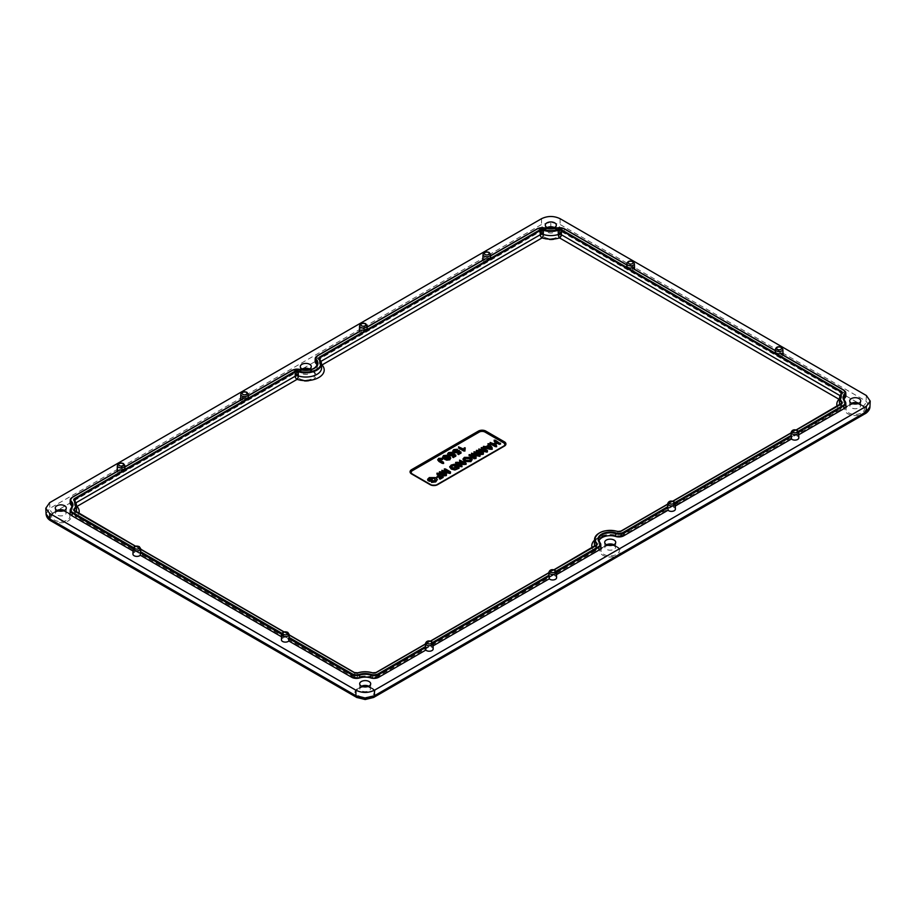 <?xml version="1.0" encoding="UTF-8"?>
<svg xmlns="http://www.w3.org/2000/svg" width="916" height="916" viewBox="0 0 916 916"><rect width="100%" height="100%" fill="white"/><g stroke="black" fill="none" stroke-linecap="round" stroke-linejoin="round"><path stroke-width="0.69" stroke-dasharray="4.58 3.44" d="M309.402 368.988A5.416 3.126 180 0 1 309.619 369.114A5.416 3.126 180 0 1 310.066 369.4A5.416 3.126 180 0 1 311.2 371.358A5.416 3.126 180 0 1 307.833 374.209A5.416 3.126 180 0 1 301.971 373.522A5.416 3.126 180 0 1 300.379 371.358A5.416 3.126 180 0 1 301.524 369.4A5.416 3.126 180 0 1 302.188 368.988M613.812 544.734A5.416 3.126 180 0 1 614.029 544.86A5.416 3.126 180 0 1 614.476 545.146A5.416 3.126 180 0 1 615.621 547.104A5.416 3.126 180 0 1 612.243 549.966A5.416 3.126 180 0 1 606.381 549.279A5.416 3.126 180 0 1 604.8 547.104A5.416 3.126 180 0 1 605.934 545.146A5.416 3.126 180 0 1 606.598 544.734M858.83 403.28A5.416 3.126 180 0 1 859.048 403.406A5.416 3.126 180 0 1 859.494 403.693A5.416 3.126 180 0 1 860.628 405.651A5.416 3.126 180 0 1 857.262 408.502A5.416 3.126 180 0 1 851.399 407.815A5.416 3.126 180 0 1 849.808 405.651A5.416 3.126 180 0 1 850.953 403.693A5.416 3.126 180 0 1 851.617 403.28M554.409 227.534A5.416 3.126 180 0 1 554.638 227.649A5.416 3.126 180 0 1 555.073 227.935A5.416 3.126 180 0 1 556.218 229.893A5.416 3.126 180 0 1 552.852 232.756A5.416 3.126 180 0 1 546.978 232.069A5.416 3.126 180 0 1 545.398 229.893A5.416 3.126 180 0 1 546.543 227.935A5.416 3.126 180 0 1 547.207 227.534M64.383 510.441A5.416 3.126 180 0 1 64.601 510.567A5.416 3.126 180 0 1 65.047 510.853A5.416 3.126 180 0 1 66.192 512.811A5.416 3.126 180 0 1 62.815 515.674A5.416 3.126 180 0 1 56.952 514.987A5.416 3.126 180 0 1 55.372 512.811A5.416 3.126 180 0 1 56.506 510.853A5.416 3.126 180 0 1 57.17 510.441M368.793 686.198A5.416 3.126 180 0 1 369.022 686.313A5.416 3.126 180 0 1 369.457 686.611A5.416 3.126 180 0 1 370.602 688.569A5.416 3.126 180 0 1 367.236 691.42A5.416 3.126 180 0 1 361.362 690.733A5.416 3.126 180 0 1 359.782 688.569A5.416 3.126 180 0 1 360.927 686.611A5.416 3.126 180 0 1 361.591 686.198M856.815 403.922A9.149 5.29 180 0 1 861.693 405.387A9.149 5.29 180 0 1 862.437 405.88A9.149 5.29 180 0 1 863.582 406.967A9.149 5.29 180 0 1 860.41 413.482A9.149 5.29 180 0 1 848.743 412.864A9.149 5.29 180 0 1 846.865 406.967A9.149 5.29 180 0 1 847.998 405.88A9.149 5.29 180 0 1 853.632 403.922M552.394 228.164A9.149 5.29 180 0 1 557.283 229.641A9.149 5.29 180 0 1 558.027 230.122A9.149 5.29 180 0 1 559.161 231.221A9.149 5.29 180 0 1 556.001 237.725A9.149 5.29 180 0 1 544.333 237.107A9.149 5.29 180 0 1 542.455 231.221A9.149 5.29 180 0 1 543.589 230.122A9.149 5.29 180 0 1 549.222 228.164M611.796 545.375A9.149 5.29 180 0 1 616.674 546.841A9.149 5.29 180 0 1 617.43 547.333A9.149 5.29 180 0 1 618.563 548.421A9.149 5.29 180 0 1 615.392 554.936A9.149 5.29 180 0 1 603.736 554.317A9.149 5.29 180 0 1 601.846 548.421A9.149 5.29 180 0 1 602.991 547.333A9.149 5.29 180 0 1 608.613 545.375M62.368 511.082A9.149 5.29 180 0 1 67.257 512.548A9.149 5.29 180 0 1 68.002 513.04A9.149 5.29 180 0 1 69.135 514.128A9.149 5.29 180 0 1 65.975 520.643A9.149 5.29 180 0 1 54.307 520.025A9.149 5.29 180 0 1 52.418 514.128A9.149 5.29 180 0 1 53.563 513.04A9.149 5.29 180 0 1 59.185 511.082M366.778 686.84A9.149 5.29 180 0 1 371.667 688.305A9.149 5.29 180 0 1 372.411 688.798A9.149 5.29 180 0 1 373.545 689.885A9.149 5.29 180 0 1 370.385 696.389A9.149 5.29 180 0 1 358.717 695.782A9.149 5.29 180 0 1 356.839 689.885A9.149 5.29 180 0 1 357.973 688.798A9.149 5.29 180 0 1 363.606 686.84M307.387 369.629A9.149 5.29 180 0 1 312.264 371.095A9.149 5.29 180 0 1 313.009 371.587A9.149 5.29 180 0 1 314.154 372.675A9.149 5.29 180 0 1 310.982 379.19A9.149 5.29 180 0 1 299.326 378.571A9.149 5.29 180 0 1 297.437 372.675A9.149 5.29 180 0 1 298.57 371.587A9.149 5.29 180 0 1 304.204 369.629M845.88 395.758A6.824 3.939 0 0 0 843.888 393.044L843.819 390.285L780.913 353.965A3061.696 1720.798 58.7 0 1 781.062 356.771A3.939 2.279 0 0 0 783.031 355.019M783.054 354.755A3.939 2.279 0 0 0 781.898 353.187A3.939 2.279 0 0 0 775.692 353.668A3061.696 1720.798 58.7 0 1 775.715 350.954L632.418 268.228A3061.696 1720.798 58.7 0 1 632.567 271.033A3.939 2.279 0 0 0 634.536 269.293M798.832 437.802A3.939 2.279 0 0 0 797.676 436.234A3.939 2.279 0 0 0 796.84 435.867A3061.696 1813.337 118.7 0 0 796.691 433.085L796.164 432.535L798.305 431.299M675.401 509.067A3.939 2.279 0 0 0 674.245 507.498A3.939 2.279 0 0 0 673.397 507.132A3061.696 1813.337 118.7 0 0 673.249 504.35L672.722 503.8L674.874 502.563M482.858 260.178A3.939 2.279 0 0 0 483.991 261.564A3.939 2.279 0 0 0 484.827 261.93A3061.696 1720.798 -58.7 0 1 484.976 259.114L366.744 327.378A3061.696 1720.798 -58.7 0 1 366.766 330.092A3.939 2.279 0 0 0 366.125 329.611A3.939 2.279 0 0 0 361.866 329.107A3.939 2.279 0 0 0 359.404 331.168M359.415 331.443A3.939 2.279 0 0 0 360.549 332.829A3.939 2.279 0 0 0 361.396 333.195A3061.696 1720.798 -58.7 0 1 361.545 330.378L317.199 355.992L317.131 358.751A6.824 3.939 0 0 0 315.138 361.465M634.559 269.018A3.939 2.279 0 0 0 633.403 267.449A3.939 2.279 0 0 0 627.197 267.941L564.37 231.668A6.824 3.939 0 0 0 556.298 230.992A11.553 6.664 180 0 1 545.318 230.992A6.824 3.939 0 0 0 537.245 231.668L537.303 228.908L490.175 256.114A3061.696 1720.798 -58.7 0 1 490.197 258.827A3.939 2.279 0 0 0 489.556 258.346A3.939 2.279 0 0 0 485.297 257.843A3.939 2.279 0 0 0 482.835 259.904M627.197 267.941A3061.696 1720.798 58.7 0 1 627.22 265.228L564.313 228.908L564.37 231.668M626.784 265.8A3.836 2.21 180 0 1 627.002 265.113L626.819 265.01M133.038 551.043L134.938 552.142A3061.696 1813.337 -118.7 0 1 135.087 549.36L135.614 548.81A3.836 2.21 180 0 1 139.598 549.337A3.836 2.21 180 0 1 140.721 550.86M117.191 471.293A3.939 2.279 0 0 0 118.324 472.679A3.939 2.279 0 0 0 119.16 473.045A3061.696 1720.798 -58.7 0 1 119.309 470.229L72.181 497.445L72.112 500.205A6.824 3.939 0 0 0 70.12 502.918M124.908 467.011L124.725 467.126A3.836 2.21 180 0 1 124.942 467.813M240.622 400.029A3.939 2.279 0 0 0 241.755 401.414A3.939 2.279 0 0 0 242.603 401.78A3061.696 1720.798 -58.7 0 1 242.751 398.964L124.507 467.229A3061.696 1720.798 -58.7 0 1 124.53 469.942A3.939 2.279 0 0 0 123.889 469.461A3.939 2.279 0 0 0 119.63 468.958A3.939 2.279 0 0 0 117.168 471.019M248.351 395.746L248.156 395.861A3.836 2.21 180 0 1 248.373 396.548M317.119 365.278A11.553 6.664 180 0 1 317.337 366.709A11.553 6.664 180 0 1 300.299 372.446A6.824 3.939 0 0 0 292.227 373.121L292.296 370.362L247.95 395.964A3061.696 1720.798 -58.7 0 1 247.961 398.678A3.939 2.279 0 0 0 247.32 398.197A3.939 2.279 0 0 0 243.072 397.693A3.939 2.279 0 0 0 240.599 399.754M556.596 577.653A3.939 2.279 0 0 0 555.451 576.084A3.939 2.279 0 0 0 554.604 575.717A3061.696 1813.337 118.7 0 0 554.455 572.935L553.928 572.385L556.081 571.149M548.833 574.435A3.836 2.21 180 0 1 553.928 572.385M433.165 648.917A3.939 2.279 0 0 0 432.009 647.349A3.939 2.279 0 0 0 431.173 646.982A3061.696 1813.337 118.7 0 0 431.024 644.2L430.497 643.65L432.638 642.414M425.39 645.7A3.836 2.21 180 0 1 430.497 643.65M281.533 636.78L283.433 637.868A3061.696 1813.337 -118.7 0 1 283.582 635.086L284.109 634.548A3.836 2.21 180 0 1 288.082 635.074A3.836 2.21 180 0 1 289.216 636.597M283.433 637.868A3.939 2.279 0 0 0 281.441 639.803M134.938 552.142A3.939 2.279 0 0 0 132.946 554.077M490.575 255.896L490.392 256.011A3.836 2.21 180 0 1 490.61 256.698M367.144 327.161L366.95 327.275A3.836 2.21 180 0 1 367.167 327.962M667.627 505.85A3.836 2.21 180 0 1 672.722 503.8M791.058 434.585A3.836 2.21 180 0 1 796.164 432.535M775.279 351.538A3.836 2.21 180 0 1 775.497 350.851L775.314 350.736M74.7 511.162A2.714 1.569 0 0 0 75.02 511.391L354.538 672.745L354.595 675.527A2.622 1.511 0 0 0 357.698 675.79L357.709 677.107A2.622 1.58 179.7 0 1 354.606 676.844L75.135 515.49A2.622 1.523 177.7 0 1 74.368 514.471A2.622 1.523 177.7 0 1 74.688 513.704A15.79 9.114 0 0 0 76.005 511.792M74.597 510.945L74.631 512.365A2.622 1.511 0 0 0 74.322 513.109A2.622 1.511 0 0 0 75.089 514.151L75.02 511.391M72.101 506.731A11.553 6.664 180 0 1 72.33 508.162A11.553 6.664 180 0 1 70.944 511.208A6.824 3.939 0 0 0 70.12 513.006M866.009 409.658A3.939 3.217 180 0 0 869.948 406.567L866.101 401.174L560.088 224.5L550.814 222.313L541.528 224.5L49.899 508.334L46.052 513.727A3.939 3.217 0 0 0 49.991 516.83L52.681 513.075L544.31 229.229L550.814 227.683L557.306 229.229L863.319 405.914L866.009 409.658L863.319 413.414A3.939 2.279 -120 0 0 865.288 413.608M119.16 473.045L72.112 500.205M242.603 401.78L124.53 469.942M292.227 373.121L247.961 398.678M361.396 333.195L317.131 358.751M484.827 261.93L366.766 330.092M537.245 231.668L490.197 258.827M775.692 353.668L632.567 271.033M843.888 393.044L781.062 356.771M845.88 405.845A6.824 3.939 0 0 0 845.056 404.048A11.553 6.664 180 0 1 843.67 401.002A11.553 6.664 180 0 1 843.899 399.571M796.84 435.867L798.729 434.768M673.397 507.132L675.298 506.033M600.862 547.299A6.824 3.939 0 0 0 600.049 545.501A11.553 6.664 180 0 1 598.663 542.455A11.553 6.664 180 0 1 598.881 541.024M554.604 575.717L556.504 574.618M431.173 646.982L433.073 645.883M442.691 457.76L443.401 456.099L446.768 455.779L450.683 458.344M459.225 463.954L458.103 463.828L462.007 466.725M455.767 463.782L455.607 462.924L463.382 463.496L462.248 462.843M459.718 461.389L459.569 460.634L460.863 460.725L466.107 463.313M463.004 459.294L464.355 457.874L470.71 457.977L472.209 459.557M495.098 444.626L496.644 446.733M490.312 443.779L490.152 442.978L491.514 443.069L493.587 444.271L495.911 442.417M494.274 441.478L494.125 440.688L495.499 440.779L500.628 444.432M437.802 460.599L438.569 458.893L441.146 458.355L442.634 459.546M439.943 460.13L443.63 463.473M483.373 447.569L483.408 446.871L485.972 447.168L488.228 445.359M488.022 445.096L487.953 444.249L489.602 444.707L492.201 449.298M479.011 450.626L478.816 449.527L480.717 449.642L485.72 451.359L483.488 450.065M481.392 448.863L481.255 448.119L482.526 448.199L487.461 451.05L487.369 451.897M481.69 451.004L483.316 454.233M476.526 451.668L476.377 450.924L477.66 451.015L481.976 453.512L480.66 452.229M471.694 454.851L471.5 453.741L473.412 453.855L478.404 455.573L476.183 454.29M474.087 453.077L473.938 452.332L475.221 452.424L480.144 455.263L480.064 456.122M474.385 455.218L473.618 454.966L476.102 457.45L476.011 458.458M469.21 455.893L469.072 455.149L470.355 455.241L474.671 457.725L473.354 456.454M449.722 467.091L452.756 464.664L454.45 464.721L459.03 467.366L459.065 468.236M442.05 471.958L441.867 470.858L443.768 470.973L448.76 472.69L446.539 471.397M444.443 470.194L444.306 469.45L445.577 469.53L450.512 472.381L450.42 473.228M444.741 472.335L446.367 475.576M439.577 473L439.428 472.267L440.71 472.347L445.027 474.843L443.71 473.561M439.085 479.217L441.249 476.881M437.001 477.511L438.73 475.427M437.115 474.499L436.943 473.698L438.329 473.79L443.115 476.549L443.149 477.431M427.658 479.217L429.306 478.106L435.776 478.129L437.241 479.675M431.55 482.411L431.562 481.736L434.837 481.289L435.615 480.007M429.306 479.503L430.085 480.465L432.295 479.755L432.226 480.362M458.813 448.199L458.527 447.374L459.775 447.443L463.633 449.676L464.286 448.359L465.225 448.371L464.859 451.13L465.191 449.069M457.553 454.68L459.351 452.573M452.848 451.096L457.462 449.264M454.794 451.462L454.588 450.592L454.805 451.977L457.164 452.103L459.042 450.867L460.931 453.294M452.355 457.679L454.153 455.573M447.649 454.096L452.264 452.264M449.596 454.462L449.39 453.592L449.607 454.989L451.966 455.103L453.844 453.867L455.744 456.294M372.686 675.79A2.622 1.511 0 0 0 375.789 675.527L375.846 672.768L595.961 545.684L595.847 549.783L375.778 676.844A2.622 1.58 -179.7 0 1 372.675 677.107A15.79 9.114 0 0 0 357.709 677.107A2.622 1.019 -107.3 0 1 357.24 678.218C362.541 676.684 367.843 676.684 373.144 678.218A2.622 1.019 -72.7 0 1 372.675 677.107L372.64 673.042A2.714 1.569 0 0 0 375.846 672.768L375.846 672.745M594.976 546.085A15.79 9.114 0 0 0 596.305 547.997L596.35 546.657A2.622 1.511 180 0 1 596.671 547.402A2.622 1.511 180 0 1 595.904 548.444M617.693 534.337A2.622 1.511 0 0 0 620.796 534.074L620.865 531.314L840.98 404.231L840.911 406.99A2.622 1.511 0 0 0 841.678 405.948A2.622 1.511 0 0 0 841.369 405.193L841.312 406.532A2.622 1.523 -177.7 0 1 841.632 407.299A2.622 1.523 -177.7 0 1 840.865 408.33L620.796 535.379A2.622 1.58 -179.7 0 1 617.693 535.642A15.79 9.114 0 0 0 594.415 543.509C593.213 538.997 607.789 532.906 618.163 536.765A2.622 1.019 -72.7 0 1 617.693 535.642L617.659 531.578A2.714 1.569 0 0 0 620.865 531.314L620.865 531.291M841.655 393.491A2.714 1.569 0 0 1 841.449 393.777L841.369 396.548A2.622 1.511 0 0 0 841.678 395.861A2.622 1.511 0 0 0 840.911 394.75L840.922 394.281M320.096 359.988L320.096 360.457A2.622 1.511 0 0 0 319.329 361.557L319.249 358.763M321.493 365.072A2.622 1.889 137 0 1 320.085 364.614L321.585 367.751A15.79 9.114 0 0 0 319.695 363.595A2.622 1.889 137 0 0 320.085 364.614L319.329 361.58A2.622 1.511 0 0 0 319.65 362.255L319.695 363.595A2.622 1.5 177.7 0 1 319.386 362.931A2.622 1.5 177.7 0 1 320.153 361.809L320.921 361.373M75.078 501.453L75.089 501.922A2.622 1.511 0 0 0 74.322 503.021A2.622 1.511 0 0 0 74.631 503.708L74.688 505.06A2.622 1.5 177.7 0 1 74.368 504.384A2.622 1.5 177.7 0 1 75.135 503.262L75.902 502.827M78.879 513.452A18.412 10.637 180 0 1 76.99 516.51L356.461 677.851A18.412 10.637 180 0 1 373.923 677.851L593.992 550.802A2.622 1.889 137 0 0 596.305 547.997A2.622 1.523 -177.7 0 1 596.614 548.753A2.622 1.523 -177.7 0 1 595.847 549.783A2.622 1.511 -120 0 1 595.297 550.928L596.614 548.741L596.751 544.608M74.631 512.365L74.688 513.704A2.622 1.889 -137 0 0 76.99 516.51A2.622 1.511 120 0 1 75.684 516.635A2.622 1.511 120 0 1 75.135 515.49L75.089 514.151M840.098 395.666L840.865 396.101A2.622 1.5 -177.7 0 1 841.632 397.212A2.622 1.5 -177.7 0 1 841.312 397.887A15.79 9.114 0 0 0 839.434 402.044L840.922 398.907A2.622 1.889 -137 0 0 841.312 397.887L841.369 396.548M490.873 447.993L490.266 447.821M487.907 447.18L487.289 447.535L490.827 448.496M480.866 450.168L480.923 450.741M473.549 454.393L473.618 454.966M464.664 459.145L465.832 460.794L469.897 461.046L470.561 459.866M451.405 466.633L452.641 468.362L456.763 468.442M444.317 456.615L445.623 458.584L448.955 459.282L449.241 458.538M372.469 688.374A10.294 5.943 0 0 0 357.916 688.374A10.294 5.943 0 0 0 357.916 696.778A10.294 5.943 0 0 0 372.469 696.778A10.294 5.943 0 0 0 372.469 688.374M617.487 546.921A10.294 5.943 0 0 0 602.934 546.921A10.294 5.943 0 0 0 602.934 555.314A10.294 5.943 0 0 0 617.487 555.314A10.294 5.943 0 0 0 617.487 546.921M862.494 405.456A10.294 5.943 0 0 0 847.941 405.456A10.294 5.943 0 0 0 847.941 413.86A10.294 5.943 0 0 0 862.494 413.86A10.294 5.943 0 0 0 862.494 405.456M558.084 229.71A10.294 5.943 0 0 0 543.532 229.71A10.294 5.943 0 0 0 543.532 238.114A10.294 5.943 0 0 0 558.084 238.114A10.294 5.943 0 0 0 558.084 229.71M313.066 371.163A10.294 5.943 0 0 0 298.513 371.163A10.294 5.943 0 0 0 298.513 379.567A10.294 5.943 0 0 0 313.066 379.567A10.294 5.943 0 0 0 313.066 371.163M68.059 512.628A10.294 5.943 0 0 0 53.506 512.628A10.294 5.943 0 0 0 53.506 521.021A10.294 5.943 0 0 0 68.059 521.021A10.294 5.943 0 0 0 68.059 512.628M775.348 349.362A3.767 2.175 180 0 1 777.707 347.393A3.767 2.175 180 0 1 781.783 347.874A3.767 2.175 180 0 1 782.882 349.362M791.126 432.421A3.767 2.175 180 0 1 793.485 430.44A3.767 2.175 180 0 1 797.561 430.921A3.767 2.175 180 0 1 798.66 432.421M667.695 503.685A3.767 2.175 180 0 1 670.054 501.705A3.767 2.175 180 0 1 674.119 502.186A3.767 2.175 180 0 1 675.229 503.685M359.576 325.787A3.767 2.175 180 0 1 361.923 323.817A3.767 2.175 180 0 1 365.999 324.287A3.767 2.175 180 0 1 367.098 325.787M483.007 254.522A3.767 2.175 180 0 1 485.365 252.553A3.767 2.175 180 0 1 489.43 253.022A3.767 2.175 180 0 1 490.529 254.522M626.865 263.636A3.767 2.175 180 0 1 629.212 261.655A3.767 2.175 180 0 1 633.288 262.136A3.767 2.175 180 0 1 634.387 263.636M133.118 548.695A3.767 2.175 180 0 1 135.476 546.715A3.767 2.175 180 0 1 139.541 547.196A3.767 2.175 180 0 1 140.652 548.695M117.34 465.637A3.767 2.175 180 0 1 119.698 463.668A3.767 2.175 180 0 1 123.763 464.137A3.767 2.175 180 0 1 124.874 465.637M240.771 394.372A3.767 2.175 180 0 1 243.129 392.403A3.767 2.175 180 0 1 247.206 392.872A3.767 2.175 180 0 1 248.305 394.372M548.902 572.271A3.767 2.175 180 0 1 551.26 570.29A3.767 2.175 180 0 1 555.325 570.771A3.767 2.175 180 0 1 556.424 572.271M425.471 643.536A3.767 2.175 180 0 1 427.818 641.555A3.767 2.175 180 0 1 431.894 642.036A3.767 2.175 180 0 1 432.993 643.536M281.613 634.422A3.767 2.175 180 0 1 283.971 632.452A3.767 2.175 180 0 1 288.036 632.933A3.767 2.175 180 0 1 289.135 634.422M354.538 672.768A2.714 1.569 0 0 0 357.744 673.042L357.755 672.951M372.629 672.951L372.64 673.042A15.664 9.046 180 0 0 357.744 673.042L357.698 675.79M71.276 508.14A11.645 6.721 0 0 1 71.013 508.437L70.944 511.208M49.636 502.678L49.899 508.334A3.939 2.279 -120 0 0 52.681 513.075M550.814 227.683L550.814 222.313M560.088 218.695L560.088 224.5A3.939 2.279 -60 0 1 557.306 229.229M863.319 413.414L371.69 697.248L365.186 698.805L358.694 697.248L52.681 520.574L49.991 516.83M365.186 698.805L365.186 699.526M281.968 633.311L284.109 634.548M133.473 547.573L135.614 548.81M554.18 569.821L548.879 572.878M430.738 641.086L425.448 644.143M289.158 635.04L283.868 631.983M140.663 549.302L135.373 546.245M796.405 429.97L791.115 433.028M672.974 501.235L667.672 504.292M283.582 635.086L281.67 633.987M432.936 643.089L431.024 644.2M556.367 571.824L554.455 572.935M135.087 549.36L133.175 548.249M675.161 503.239L673.249 504.35M798.603 431.974L796.691 433.085M866.364 395.517L866.101 401.174A3.939 2.279 -60 0 1 863.319 405.914M541.528 218.695L541.528 224.5A3.939 2.279 -120 0 0 544.31 229.229M371.69 697.248A3.939 2.279 -120 0 0 373.659 697.442M52.681 520.574A3.939 2.279 -60 0 1 50.712 520.769M599.705 542.432A11.645 6.721 0 0 0 599.969 542.73L600.049 545.501M844.724 400.979A11.645 6.721 0 0 0 844.987 401.277L845.056 404.048M537.303 228.908A6.733 3.893 180 0 1 545.272 228.233A11.645 6.721 0 0 0 556.344 228.233L556.298 230.992M556.344 228.233A6.733 3.893 180 0 1 564.313 228.908M545.272 228.164L545.318 230.992M292.296 370.362A6.733 3.893 180 0 1 300.253 369.698L300.299 372.446M300.253 369.617L300.253 369.698A11.645 6.721 0 0 0 313.982 368.564M596.396 545.238L596.35 546.657M841.403 403.773L841.369 405.193M319.363 359.198A2.714 1.569 0 0 0 319.57 359.484L319.65 362.255M74.345 500.663A2.714 1.569 0 0 0 74.551 500.938L74.631 503.708M594.518 540.188A18.412 10.637 180 0 1 618.941 536.398L839.01 409.349A18.412 10.637 180 0 1 837.121 406.28M375.789 675.527L375.778 676.844A2.622 1.511 -120 0 1 375.239 677.989L373.144 678.218A2.622 1.019 -72.7 0 0 373.923 677.851A2.622 1.511 -120 0 0 375.239 677.989L595.297 550.928A2.622 1.511 -120 0 1 593.992 550.802A18.412 10.637 180 0 1 592.114 547.745M320.096 360.457L320.153 361.809A2.622 1.511 -120 0 0 321.482 364.579M354.595 675.527L354.606 676.844A2.622 1.511 120 0 0 355.145 677.989A2.622 1.511 120 0 0 356.461 677.851A2.622 1.019 -107.3 0 0 357.24 678.218L355.145 677.989L75.684 516.635L74.368 514.448L74.23 510.315M839.995 404.632A15.79 9.114 0 0 0 841.312 406.532A2.622 1.889 137 0 1 839.01 409.349A2.622 1.511 -120 0 0 840.316 409.475L620.247 536.524L618.163 536.765A2.622 1.019 -72.7 0 0 618.941 536.398A2.622 1.511 -120 0 0 620.247 536.524A2.622 1.511 -120 0 0 620.796 535.379L620.796 534.074M599.614 532.872A15.664 9.046 180 0 1 617.659 531.578L617.647 531.498M840.911 406.99L840.865 408.33A2.622 1.511 -120 0 1 840.316 409.475L841.632 407.288L841.77 403.155M839.537 398.872A2.622 1.511 120 0 0 840.865 396.101L840.911 394.75M75.089 501.922L75.135 503.262A2.622 1.511 -120 0 0 76.463 506.033M74.322 503.044L76.566 509.216A15.79 9.114 0 0 0 74.688 505.06A2.622 1.889 137 0 0 75.078 506.079A2.622 1.889 137 0 0 76.486 506.537M839.514 399.365A2.622 1.889 -137 0 0 840.922 398.907L841.77 393.056M311.2 371.358L311.303 366.618M604.8 547.104L604.697 542.375M849.808 405.651L849.705 400.91M556.218 229.893L556.321 225.164M55.372 512.811L55.269 508.082M370.602 688.569L370.705 683.828M850.953 403.693L847.998 405.88M546.543 227.935L543.589 230.122M605.934 545.146L602.991 547.333M56.506 510.853L53.563 513.04M360.927 686.611L357.973 688.798M301.524 369.4L298.57 371.587M373.545 689.885L371.816 688.443L366.263 686.908M364.121 686.908L361.499 687.309L356.839 689.885M618.563 548.421L616.823 546.978L611.27 545.455M609.14 545.455L606.507 545.856L601.846 548.421M863.582 406.967L861.842 405.525L856.288 403.99M854.147 403.99L851.525 404.391L846.865 406.967M559.161 231.221L557.432 229.779L551.879 228.244M549.737 228.244L547.115 228.645L542.455 231.221M314.154 372.675L312.413 371.232L306.86 369.698M304.73 369.698L302.097 370.098L297.437 372.675M69.135 514.128L67.395 512.685L61.853 511.162M59.712 511.162L57.078 511.552L52.418 514.128M313.009 371.587L310.066 369.4M372.411 688.798L369.457 686.611M68.002 513.04L65.047 510.853M617.43 547.333L614.476 545.146M558.027 230.122L555.073 227.935M862.437 405.88L859.494 403.693M359.679 683.828L359.782 688.569M66.296 508.082L66.192 512.811M545.295 225.164L545.398 229.893M860.731 400.91L860.628 405.651M615.724 542.375L615.621 547.104M300.276 366.618L300.379 371.358M598.572 539.661L598.663 542.455M843.579 398.197L843.67 401.002M317.428 363.904L317.337 366.709M72.421 505.369L72.33 508.162M74.322 503.021L74.23 500.228M410.517 473.057L430.302 484.816L437.436 484.816L505.483 445.187M289.158 634.857L284.075 631.925M140.663 549.119L135.579 546.188M796.199 429.913L791.115 432.844M672.756 501.178L667.684 504.109M553.962 569.763L548.89 572.695M430.531 641.028L425.448 643.959"/><path stroke-width="1.37" d="M301.891 368.827A5.507 3.183 0 0 0 307.868 369.526A5.507 3.183 0 0 0 311.303 366.618A5.507 3.183 0 0 0 309.688 364.328A5.507 3.183 0 0 0 303.654 363.652A5.507 3.183 0 0 0 300.276 366.618A5.507 3.183 0 0 0 301.891 368.827M606.598 544.734A5.416 3.126 180 0 1 613.812 544.734M614.109 540.085A5.507 3.183 0 0 0 608.064 539.398A5.507 3.183 0 0 0 604.697 542.375A5.507 3.183 0 0 0 606.312 544.585A5.507 3.183 0 0 0 612.289 545.283A5.507 3.183 0 0 0 615.724 542.375A5.507 3.183 0 0 0 614.109 540.085M851.617 403.28A5.416 3.126 180 0 1 858.83 403.28M859.116 398.62A5.507 3.183 0 0 0 853.082 397.945A5.507 3.183 0 0 0 849.705 400.91A5.507 3.183 0 0 0 851.319 403.12A5.507 3.183 0 0 0 857.296 403.819A5.507 3.183 0 0 0 860.731 400.91A5.507 3.183 0 0 0 859.116 398.62M546.909 227.374A5.507 3.183 0 0 0 552.886 228.073A5.507 3.183 0 0 0 556.321 225.164A5.507 3.183 0 0 0 554.707 222.874A5.507 3.183 0 0 0 548.673 222.187A5.507 3.183 0 0 0 545.295 225.164A5.507 3.183 0 0 0 546.909 227.374M57.17 510.441A5.416 3.126 180 0 1 64.383 510.441M64.681 505.792A5.507 3.183 0 0 0 58.635 505.105A5.507 3.183 0 0 0 55.269 508.082A5.507 3.183 0 0 0 56.884 510.292A5.507 3.183 0 0 0 62.861 510.991A5.507 3.183 0 0 0 66.296 508.082A5.507 3.183 0 0 0 64.681 505.792M361.293 686.038A5.507 3.183 0 0 0 367.27 686.737A5.507 3.183 0 0 0 370.705 683.828A5.507 3.183 0 0 0 369.091 681.538A5.507 3.183 0 0 0 363.045 680.851A5.507 3.183 0 0 0 359.679 683.828A5.507 3.183 0 0 0 361.293 686.038M853.632 403.922A9.149 5.29 180 0 1 856.815 403.922M547.207 227.534A5.416 3.126 180 0 1 554.409 227.534M549.222 228.164A9.149 5.29 180 0 1 552.394 228.164M608.613 545.375A9.149 5.29 180 0 1 611.796 545.375M59.185 511.082A9.149 5.29 180 0 1 62.368 511.082M361.591 686.198A5.416 3.126 180 0 1 368.793 686.198M363.606 686.84A9.149 5.29 180 0 1 366.778 686.84M302.188 368.988A5.416 3.126 180 0 1 309.402 368.988M304.204 369.629A9.149 5.29 180 0 1 307.387 369.629M798.305 431.299L843.453 405.238A6.206 3.584 0 0 0 844.518 401.002A12.16 7.019 180 0 1 844.518 394.315A6.206 3.584 0 0 0 843.453 390.079L780.386 353.668A3.836 2.21 180 0 1 776.402 353.141A3.836 2.21 180 0 1 775.279 351.538L775.348 349.362A3.767 2.175 180 0 0 776.459 350.942A3.767 2.175 180 0 0 780.592 351.4A3.767 2.175 180 0 0 782.882 349.362L783.054 354.755A3.939 2.279 0 0 1 783.031 355.019M792.111 439.451A3.939 2.279 0 0 0 796.439 439.932A3.939 2.279 0 0 0 798.832 437.802L798.66 432.421A3.767 2.175 180 0 1 796.37 434.459A3.767 2.175 180 0 1 792.237 434.001A3.767 2.175 180 0 1 791.126 432.421L791.058 434.585A3.836 2.21 180 0 0 791.275 435.363L791.493 436.085A3061.696 1813.337 118.7 0 0 791.47 438.97A3.939 2.279 0 0 0 792.111 439.451M668.68 510.716A3.939 2.279 0 0 0 672.997 511.197A3.939 2.279 0 0 0 675.401 509.067L675.229 503.685A3.767 2.175 180 0 1 672.928 505.724A3.767 2.175 180 0 1 668.795 505.266A3.767 2.175 180 0 1 667.695 503.685L667.627 505.85A3.836 2.21 180 0 0 667.844 506.628L668.05 507.35A3061.696 1813.337 118.7 0 0 668.039 510.235A3.939 2.279 0 0 0 668.68 510.716M359.576 325.787C360.492 323.256 362.541 322.569 365.724 323.714L367.098 325.787A3.767 2.175 180 0 1 364.808 327.825A3.767 2.175 180 0 1 360.675 327.367A3.767 2.175 180 0 1 359.576 325.787L359.404 331.168A3.939 2.279 0 0 0 359.415 331.443M483.007 254.522C483.934 251.992 485.984 251.305 489.167 252.45L490.529 254.522A3.767 2.175 180 0 1 488.239 256.56A3.767 2.175 180 0 1 484.106 256.102A3.767 2.175 180 0 1 483.007 254.522L482.835 259.904A3.939 2.279 0 0 0 482.858 260.178M775.314 350.736L631.891 267.93A3.836 2.21 180 0 1 627.918 267.415A3.836 2.21 180 0 1 626.784 265.8L626.865 263.636A3.767 2.175 180 0 0 627.964 265.205A3.767 2.175 180 0 0 632.097 265.674A3.767 2.175 180 0 0 634.387 263.636L634.559 269.018A3.939 2.279 0 0 1 634.536 269.293M140.503 551.638A3.836 2.21 180 0 0 140.721 550.86L140.652 548.695A3.767 2.175 180 0 1 138.35 550.734A3.767 2.175 180 0 1 134.217 550.264A3.767 2.175 180 0 1 133.118 548.695L132.946 554.077A3.939 2.279 0 0 0 134.102 555.726A3.939 2.279 0 0 0 140.308 555.245A3061.696 1813.337 -118.7 0 0 140.285 552.359L140.503 551.638L281.968 633.311M124.874 465.637L123.5 463.565C120.317 462.42 118.267 463.107 117.34 465.637A3.767 2.175 180 0 0 118.439 467.217A3.767 2.175 180 0 0 122.572 467.675A3.767 2.175 180 0 0 124.874 465.637L124.942 467.813A3.836 2.21 180 0 1 119.836 469.942L72.547 497.239A6.206 3.584 0 0 0 71.482 501.487A12.16 7.019 180 0 1 71.482 508.162A6.206 3.584 0 0 0 72.547 512.399L72.181 513.04A6.733 3.893 180 0 1 70.211 510.212A6.733 3.893 180 0 1 71.013 508.437L71.482 508.162M248.305 394.372L246.931 392.3C243.748 391.155 241.698 391.842 240.771 394.372A3.767 2.175 180 0 0 241.881 395.952A3.767 2.175 180 0 0 246.015 396.41A3.767 2.175 180 0 0 248.305 394.372L248.373 396.548A3.836 2.21 180 0 1 243.278 398.678L124.908 467.011M549.05 575.214A3.836 2.21 180 0 1 548.833 574.435L548.902 572.271A3.767 2.175 180 0 0 550.001 573.851A3.767 2.175 180 0 0 554.134 574.309A3.767 2.175 180 0 0 556.424 572.271L556.596 577.653A3.939 2.279 0 0 1 554.203 579.782A3.939 2.279 0 0 1 549.875 579.301A3.939 2.279 0 0 1 549.234 578.82A3061.696 1813.337 118.7 0 1 549.256 575.935L549.05 575.214L432.638 642.414M425.608 646.478A3.836 2.21 180 0 1 425.39 645.7L425.471 643.536A3.767 2.175 180 0 0 426.57 645.116A3.767 2.175 180 0 0 430.703 645.574A3.767 2.175 180 0 0 432.993 643.536L433.165 648.917A3.939 2.279 0 0 1 430.772 651.047A3.939 2.279 0 0 1 426.444 650.566A3.939 2.279 0 0 1 425.803 650.085A3061.696 1813.337 118.7 0 1 425.825 647.2L425.608 646.478L378.319 673.775A6.206 3.584 0 0 1 370.98 674.394A12.16 7.019 180 0 0 359.404 674.394L359.656 675.081A6.733 3.893 180 0 1 351.687 674.405L351.63 677.245A6.824 3.939 0 0 0 359.702 677.92A11.553 6.664 180 0 1 370.682 677.92A6.824 3.939 0 0 0 378.755 677.245L425.803 650.085M281.613 634.422C282.54 631.891 284.59 631.204 287.761 632.349L289.135 634.422A3.767 2.175 180 0 1 286.845 636.46A3.767 2.175 180 0 1 282.712 636.002A3.767 2.175 180 0 1 281.613 634.422L281.441 639.803A3.939 2.279 0 0 0 282.597 641.463A3.939 2.279 0 0 0 288.803 640.971A3061.696 1813.337 -118.7 0 0 288.78 638.086L288.998 637.364L352.065 673.775A6.206 3.584 0 0 0 359.404 674.394M289.135 634.422L289.216 636.597A3.836 2.21 180 0 1 288.998 637.364M240.771 394.372L240.599 399.754A3.939 2.279 0 0 0 240.622 400.029M117.34 465.637L117.168 471.019A3.939 2.279 0 0 0 117.191 471.293M490.529 254.522L490.61 256.698A3.836 2.21 180 0 1 485.503 258.827L367.144 327.161M367.098 325.787L367.167 327.962A3.836 2.21 180 0 1 362.072 330.092L317.566 355.786A6.206 3.584 0 0 0 316.489 360.022A12.16 7.019 180 0 1 314.394 368.335A12.16 7.019 180 0 1 300.013 369.537A6.206 3.584 0 0 0 292.662 370.167L248.351 395.746M71.276 508.14A11.645 6.721 0 0 0 72.421 505.369L70.211 510.212L70.12 513.006A6.824 3.939 0 0 0 72.112 515.868L133.038 551.043M358.694 697.248A3.939 2.279 -60 0 1 356.725 697.442A3.939 2.279 -60 0 1 355.912 695.725L365.186 697.981L374.472 695.725L866.101 411.891L869.937 406.761C869.902 411.284 864.498 414.169 865.288 413.608L865.288 413.608A3.939 2.279 -120 0 0 866.101 411.891L866.364 406.235L870.2 401.071L866.364 395.517L560.088 218.695C553.905 215.764 547.711 215.764 541.528 218.695L49.636 502.678L45.8 508.231L49.636 513.395L355.912 690.217C362.095 693.149 368.289 693.149 374.472 690.217L866.364 406.235M288.803 640.971L351.63 677.245M140.308 555.245L281.533 636.78M72.421 505.369A11.645 6.721 0 0 0 71.013 502.048A6.733 3.893 180 0 1 70.211 500.125L70.12 502.918A6.824 3.939 0 0 0 70.944 504.865A11.553 6.664 180 0 1 72.101 506.731M313.982 368.564A11.645 6.721 0 0 0 317.428 363.904A11.645 6.721 0 0 0 316.031 360.583A6.733 3.893 180 0 1 315.219 358.66L315.138 361.465A6.824 3.939 0 0 0 315.951 363.412A11.553 6.664 180 0 1 317.119 365.278M845.056 397.704A6.824 3.939 0 0 0 845.88 395.758L845.789 392.953A6.733 3.893 180 0 1 844.987 394.876L845.056 397.704A11.553 6.664 180 0 0 843.899 399.571M843.888 408.708A6.824 3.939 0 0 0 845.88 405.845L845.789 403.051A6.733 3.893 180 0 1 843.819 405.868L843.888 408.708L798.729 434.768M675.298 506.033L791.47 438.97M598.881 541.024A11.553 6.664 180 0 1 615.701 536.467A6.824 3.939 0 0 0 623.773 535.78L668.039 510.235M598.869 550.161A6.824 3.939 0 0 0 600.862 547.299L600.782 544.505A6.733 3.893 180 0 1 598.801 547.333L598.869 550.161L556.504 574.618M433.073 645.883L549.234 578.82M450.466 457.954L449.859 459.786L446.722 460.164L444.397 459.191L442.623 456.958M450.683 458.344L450.454 457.416L449.848 459.237L446.733 459.614L442.565 457.221M466.107 463.313L464.286 463.988L458.034 463.267L461.824 465.454L461.996 466.187L460.725 466.095L455.779 463.244L455.63 462.397L457.336 462.259L463.45 462.981L459.58 460.107L465.694 463.004L465.912 464.481L466.13 463.851L464.275 464.538L459.225 463.954M461.824 465.454L462.007 466.725L461.847 465.981L462.007 466.725L460.702 466.645L455.767 463.782L455.63 462.397M462.248 462.843L459.718 461.389L459.58 460.107M472.209 459.557L470.881 461.607L464.526 461.538L463.004 459.294M500.434 443.115L500.605 443.894L499.243 443.791L497.411 442.737L494.617 444.352L496.449 445.405L496.632 446.184L495.27 446.092L490.163 442.451L493.587 443.756L496.38 442.142L494.148 440.161L495.487 440.252L500.605 443.894L499.231 444.34L497.411 443.287L495.098 444.626M496.449 445.405L496.644 446.733L496.472 445.932L496.644 446.733L495.258 446.642L490.312 443.779L490.163 442.451M495.911 442.417L494.274 441.478L494.148 440.161M443.436 462.156L443.607 462.935L442.256 462.843L437.825 460.061L438.581 458.366L442.588 458.321L442.611 459.008L439.531 458.905L439.943 460.13L443.436 462.156L443.63 463.473L443.459 462.683L443.63 463.473L442.245 463.382L438.947 461.492L437.665 459.763M442.588 458.321L442.634 459.546L442.6 458.847L442.634 459.546L439.314 459.649M488.228 445.359L487.976 443.722L489.121 443.71L492.064 447.455L492.178 448.76L483.396 447.019L483.419 446.344L485.984 446.653L488.526 445.176L487.976 443.722M492.064 447.455L492.201 449.298L492.087 447.981L492.201 449.298L489.911 449.241L483.373 447.569L483.419 446.344M483.488 450.065L481.392 448.863L481.266 447.592L482.514 447.672L487.438 450.523L486.98 452.126L481.69 451.004M487.461 451.05L487.369 451.897L487.461 451.05M487.438 450.523L486.969 451.577L485.251 451.634L480.866 450.168L483.396 452.699L483.316 454.233L483.408 453.225L483.316 454.233L481.45 454.519L476.377 450.924L476.526 451.668L476.4 450.397L477.648 450.489L482.091 453.065L478.828 449L485.858 450.89L481.266 447.592M480.66 452.229L479.011 450.626L478.828 449M476.183 454.29L474.087 453.077L473.961 451.806L475.209 451.897L480.133 454.737L479.675 456.34L474.385 455.218M480.144 455.263L480.064 456.122L480.144 455.263M480.133 454.737L479.652 455.802L477.934 455.847L473.549 454.393L476.08 456.912L476.011 458.458L476.102 457.45L476.011 458.458L474.145 458.733L469.072 455.149L469.21 455.893L469.095 454.622L470.332 454.714L474.786 457.279L471.522 453.214L478.553 455.103L473.961 451.806M473.354 456.454L471.694 454.851L471.522 453.214M459.019 466.839L459.065 468.236L459.03 467.366L459.065 468.236L454.886 470.011L451.336 469.106L449.722 467.091L451.119 465.088L454.428 464.194L459.019 466.839L459.042 467.698L454.886 469.461L451.359 468.568L449.745 466.565M446.539 471.397L444.443 470.194L444.317 468.923L445.565 469.003L450.489 471.855L450.031 473.457L444.741 472.335M450.512 472.381L450.42 473.228L450.512 472.381M450.489 471.855L450.019 472.908L448.302 472.965L443.916 471.511L446.447 474.03L446.367 475.576L446.458 474.557L446.367 475.576L444.5 475.851L439.428 472.267L439.577 473L439.451 471.74L440.699 471.82L445.142 474.396L441.878 470.332L448.909 472.221L444.317 468.923M443.71 473.561L442.05 471.958L441.878 470.332M440.149 478.61L443.149 477.431L443.115 476.549L443.149 477.431L440.172 479.148M441.249 476.881L440.161 476.251L437.001 477.511L437.104 476.366L439.211 475.152L437.115 474.499L436.943 473.698L438.73 475.427M434.516 478.347L430.245 478.141L429.043 479.354L430.085 479.95L432.272 479.228L432.226 480.362L430.783 481.198L429.169 481.255L427.635 479.755L427.967 480.556L427.658 479.217L429.318 477.58L435.753 477.602L437.253 479.4L435.741 481.896L431.55 482.411L431.585 481.209L435.512 480.202L434.516 478.347L430.257 478.679L429.066 479.881M437.241 479.675L435.741 481.896M435.615 480.007L434.505 478.896M465.214 447.844L464.847 450.58L463.725 450.477L458.538 446.848L463.656 449.161L464.309 447.832L465.214 447.844L464.881 449.836M464.939 450.512L463.714 451.027L458.813 448.199L458.538 446.848M458.676 454.05L460.931 453.294L461.011 452.47L458.687 454.599M459.351 452.573L458.561 451.92L457.794 452.767L453.798 452.71L452.848 451.096M457.702 453.523L459.752 452.332L458.561 451.359L457.771 452.229L453.809 452.172L452.813 450.832L453.809 449.584L457.462 449.264L457.45 450.34L454.21 450.935M453.477 457.05L455.744 456.294L455.813 455.47L453.489 457.599M454.153 455.573L453.363 454.92L452.596 455.767L448.6 455.71L447.649 454.096M452.504 456.523L454.554 455.332L453.363 454.359L452.573 455.229L448.622 455.172L447.626 453.832L448.611 452.584L452.264 452.264L452.252 453.34L449.012 453.935M49.636 513.395L49.899 519.051L46.063 513.922L45.8 508.231M841.655 393.491A2.714 1.569 0 0 0 841.77 393.056A2.714 1.569 0 0 0 840.98 391.922L561.462 230.546L561.405 233.385A2.622 1.511 0 0 0 558.302 233.122L558.291 234.496A2.622 1.443 -179.7 0 1 561.394 234.759L840.098 395.666M75.02 511.391L74.654 511.185A3.24 1.866 180 0 1 74.093 508.975A15.137 8.736 0 0 0 74.093 500.663A3.24 1.866 180 0 1 74.654 498.453L294.769 371.369A3.24 1.866 180 0 1 298.593 371.049A15.137 8.736 0 0 0 316.501 369.549A15.137 8.736 0 0 0 319.111 359.209A3.24 1.866 180 0 1 319.661 357L539.776 229.916A3.24 1.866 180 0 1 543.612 229.595A15.137 8.736 0 0 0 558.004 229.595A3.24 1.866 180 0 1 561.84 229.916L561.462 230.546A2.714 1.569 0 0 0 558.256 230.282A15.664 9.046 180 0 1 543.36 230.282L543.314 233.122A2.622 1.511 0 0 0 540.211 233.385L540.154 230.546L320.039 357.629L320.096 359.988M319.111 359.209L319.57 359.484A15.664 9.046 180 0 1 321.447 363.618A15.664 9.046 180 0 1 298.341 371.736L298.307 374.575A2.622 1.511 0 0 0 295.204 374.839L295.135 372.01L75.02 499.083L75.078 501.453M504.407 446.092A5.256 3.034 0 0 0 505.483 445.187A5.256 3.034 0 0 0 504.407 441.81L485.846 431.093A5.256 3.034 0 0 0 478.415 431.093L411.593 469.668A5.256 3.034 0 0 0 410.517 473.057A5.256 3.034 0 0 0 411.593 473.961L430.154 484.679A5.256 3.034 0 0 0 437.585 484.679L504.407 446.092M75.902 502.827L295.204 376.213A2.622 1.443 179.7 0 1 298.307 375.949A15.79 9.114 0 0 0 321.585 367.751L321.447 363.618L319.249 358.763A2.714 1.569 0 0 0 319.363 359.198M298.307 374.575L298.307 375.949A2.622 1.019 -72.7 0 1 297.059 379.373L76.99 506.422A18.412 10.637 180 0 1 78.879 513.452M320.921 361.373L540.222 234.759A2.622 1.443 179.7 0 1 543.325 234.496A15.79 9.114 0 0 0 558.291 234.496A2.622 1.019 -107.3 0 0 559.539 237.908A18.412 10.637 180 0 1 542.077 237.908L322.008 364.969A18.412 10.637 180 0 1 318.814 377.529A18.412 10.637 180 0 1 297.059 379.373A2.622 1.511 -120 0 1 295.204 376.213L295.204 374.839M543.314 233.122L543.325 234.496A2.622 1.019 -72.7 0 1 542.077 237.908A2.622 1.511 -120 0 1 540.222 234.759L540.211 233.385M489.155 445.909L487.255 447.008L490.873 447.993L489.155 445.909L487.907 447.18M490.266 447.821L489.144 446.47M483.396 452.699L483.305 453.695L481.461 453.97L476.4 450.397M476.08 456.912L475.999 457.908L474.156 458.195L469.095 454.622M470.698 457.45L472.232 459.294L470.858 461.069L464.549 460.988L462.981 459.019L464.366 457.347L470.698 457.45M465.82 460.267L469.919 460.519L470.572 459.305L469.427 458.183L465.317 457.885L464.652 459.122L465.82 460.267M465.317 457.885L464.664 459.145M470.561 459.866L469.416 458.721L465.339 458.435M451.405 466.633L452.63 467.836L457.645 467.412L453.317 464.916L451.393 466.519M457.164 467.698L453.317 465.465L451.416 466.908M446.447 474.03L446.355 475.026L444.512 475.301L439.451 471.74M439.211 478.06L441.73 476.606L440.161 476.251M443.104 476.022L443.126 476.881L443.104 476.022L438.317 473.263L436.966 473.171L437.138 473.95L436.966 473.171M440.161 475.69L438.043 476.915L437.104 476.366M432.272 479.228L429.169 481.255M435.718 481.358L431.562 481.862L431.585 481.209M429.18 480.705L427.658 479.217M465.168 448.531L464.859 451.13M460.988 451.943L460.92 452.756L459.03 450.34L457.176 451.577L454.794 451.462L454.588 450.592M457.462 449.264L454.565 450.042L454.794 451.462M455.79 454.943L455.721 455.756L453.832 453.34L451.989 454.576L449.596 454.462L449.39 453.592M452.264 452.264L449.367 453.042L449.596 454.462M442.691 457.76L443.424 455.573L446.756 455.263L450.454 457.416M448.966 458.756L447.718 456.798L444.294 456.065L445.6 458.057L449.344 458.275M448.955 459.282L447.695 457.347L443.916 456.569M439.943 460.13L439.554 459.454M632.361 261.632A2.45 1.42 0 0 0 628.891 261.632A2.45 1.42 0 0 0 628.891 263.636A2.45 1.42 0 0 0 632.361 263.636A2.45 1.42 0 0 0 632.361 261.632M488.503 252.518A2.45 1.42 0 0 0 485.033 252.518A2.45 1.42 0 0 0 485.033 254.522A2.45 1.42 0 0 0 488.503 254.522A2.45 1.42 0 0 0 488.503 252.518M246.278 392.369A2.45 1.42 0 0 0 242.809 392.369A2.45 1.42 0 0 0 242.809 394.372A2.45 1.42 0 0 0 246.278 394.372A2.45 1.42 0 0 0 246.278 392.369M122.836 463.633A2.45 1.42 0 0 0 119.366 463.633A2.45 1.42 0 0 0 119.366 465.637A2.45 1.42 0 0 0 122.836 465.637A2.45 1.42 0 0 0 122.836 463.633M138.614 546.692A2.45 1.42 0 0 0 135.144 546.692A2.45 1.42 0 0 0 135.144 548.695A2.45 1.42 0 0 0 138.614 548.695A2.45 1.42 0 0 0 138.614 546.692M287.109 632.418A2.45 1.42 0 0 0 283.639 632.418A2.45 1.42 0 0 0 283.639 634.422A2.45 1.42 0 0 0 287.109 634.422A2.45 1.42 0 0 0 287.109 632.418M430.967 641.532A2.45 1.42 0 0 0 427.497 641.532A2.45 1.42 0 0 0 427.497 643.536A2.45 1.42 0 0 0 430.967 643.536A2.45 1.42 0 0 0 430.967 641.532M554.398 570.267A2.45 1.42 0 0 0 550.928 570.267A2.45 1.42 0 0 0 550.928 572.271A2.45 1.42 0 0 0 554.398 572.271A2.45 1.42 0 0 0 554.398 570.267M673.191 501.682A2.45 1.42 0 0 0 669.722 501.682A2.45 1.42 0 0 0 669.722 503.685A2.45 1.42 0 0 0 673.191 503.685A2.45 1.42 0 0 0 673.191 501.682M796.634 430.417A2.45 1.42 0 0 0 793.164 430.417A2.45 1.42 0 0 0 793.164 432.421A2.45 1.42 0 0 0 796.634 432.421A2.45 1.42 0 0 0 796.634 430.417M780.856 347.359A2.45 1.42 0 0 0 777.386 347.359A2.45 1.42 0 0 0 777.386 349.362A2.45 1.42 0 0 0 780.856 349.362A2.45 1.42 0 0 0 780.856 347.359M365.072 323.783A2.45 1.42 0 0 0 361.602 323.783A2.45 1.42 0 0 0 361.602 325.787A2.45 1.42 0 0 0 365.072 325.787A2.45 1.42 0 0 0 365.072 323.783M352.065 673.775L351.687 674.405L288.78 638.086M357.755 672.951L357.996 672.882A3.24 1.866 180 0 1 354.16 672.562L289.158 635.04M135.579 546.188L74.23 510.315A2.714 1.569 0 0 0 74.7 511.162M74.093 500.663L74.551 500.938A15.664 9.046 180 0 1 76.44 505.071A15.664 9.046 180 0 1 74.551 509.536A2.714 1.569 0 0 0 74.23 510.315M74.597 510.945L74.093 508.975M425.825 647.2L378.697 674.405A6.733 3.893 180 0 1 370.728 675.081A11.645 6.721 0 0 0 359.656 675.081L359.702 677.92M133.175 548.249L72.181 513.04L72.112 515.868M355.912 690.217L355.912 695.725L49.899 519.051A3.939 2.279 -60 0 0 50.712 520.769L356.725 697.442L365.186 699.526L365.186 697.981M556.081 571.149L598.434 546.692A6.206 3.584 0 0 0 599.511 542.455A12.16 7.019 180 0 1 601.606 534.154A12.16 7.019 180 0 1 615.987 532.94A6.206 3.584 0 0 0 623.338 532.322L667.844 506.628M674.874 502.563L791.275 435.363M626.819 265.01L563.935 228.702A6.206 3.584 0 0 0 556.596 228.084A12.16 7.019 180 0 1 545.02 228.084A6.206 3.584 0 0 0 537.681 228.702L490.575 255.896M72.547 512.399L133.473 547.573M667.672 504.292L621.231 531.108A3.24 1.866 180 0 1 617.407 531.429A15.137 8.736 0 0 0 599.499 532.94A15.137 8.736 0 0 0 596.888 543.268A3.24 1.866 180 0 1 596.339 545.478L554.18 569.821M548.879 572.878L430.738 641.086M425.448 644.143L376.224 672.562A3.24 1.866 180 0 1 372.388 672.882A15.137 8.736 0 0 0 357.996 672.882M283.868 631.983L140.663 549.302M135.373 546.245L74.654 511.185M561.84 229.916L841.346 391.292A3.24 1.866 180 0 1 841.907 393.502A15.137 8.736 0 0 0 841.907 401.815A3.24 1.866 180 0 1 841.346 404.025L796.405 429.97M791.115 433.028L672.974 501.235M281.67 633.987L140.285 552.359M378.319 673.775L378.755 677.245M549.256 575.935L432.936 643.089M598.434 546.692L598.801 547.333L556.367 571.824M72.547 497.239L72.181 497.445A6.733 3.893 180 0 0 70.211 500.125L72.284 497.216L119.469 469.977M317.566 355.786L317.199 355.992A6.733 3.893 180 0 0 315.219 358.66L317.302 355.763L361.694 330.126M668.05 507.35L623.704 532.952L623.773 535.78M791.493 436.085L675.161 503.239M615.701 536.467L615.747 533.627A6.733 3.893 180 0 0 623.704 532.952L623.338 532.322M843.453 405.238L843.819 405.868L798.603 431.974M780.764 353.702L843.716 390.056L845.789 392.953A6.733 3.893 180 0 0 843.819 390.285L843.453 390.079M430.967 484.747A4.111 2.37 0 0 0 436.783 484.747L503.605 446.172A4.111 2.37 0 0 0 503.605 442.806L485.033 432.089A4.111 2.37 0 0 0 479.217 432.089L412.395 470.675A4.111 2.37 0 0 0 412.395 474.03L430.967 484.747A1.317 0.756 -60 0 1 430.531 484.873M374.472 690.217L374.472 695.725A3.939 2.279 -120 0 1 373.659 697.442L865.288 413.608M370.98 674.394L370.682 677.92M615.987 532.94L615.747 533.627A11.645 6.721 0 0 0 598.572 539.661L599.969 542.73A6.733 3.893 180 0 1 600.782 544.505L599.511 542.455M598.572 539.661A11.645 6.721 0 0 0 599.705 542.432M844.518 394.315L844.987 394.876A11.645 6.721 0 0 0 843.579 398.197L844.987 401.277A6.733 3.893 180 0 1 845.789 403.051L844.518 401.002M843.579 398.197A11.645 6.721 0 0 0 844.724 400.979M316.489 360.022L315.951 363.412M71.482 501.487L70.944 504.865M596.282 545.455A2.714 1.569 0 0 0 596.751 544.608A2.714 1.569 0 0 0 596.43 543.829L596.396 545.238M841.3 404.002A2.714 1.569 0 0 0 841.77 403.155A2.714 1.569 0 0 0 841.449 402.376L841.403 403.773M841.346 391.292L840.922 394.281M558.004 229.595L558.302 233.122M543.612 229.595L543.36 230.282A2.714 1.569 0 0 0 540.154 230.546L539.776 229.916M319.661 357L320.039 357.629A2.714 1.569 0 0 0 319.249 358.763M298.593 371.049L298.341 371.736A2.714 1.569 0 0 0 295.135 372.01L294.769 371.369M74.654 498.453L75.02 499.083A2.714 1.569 0 0 0 74.23 500.228A2.714 1.569 0 0 0 74.345 500.663M837.121 406.28A18.412 10.637 180 0 1 839.01 399.262L559.539 237.908A2.622 1.511 120 0 0 561.394 234.759L561.405 233.385M592.114 547.745A18.412 10.637 180 0 1 594.518 540.188M596.888 543.268L596.43 543.829A15.664 9.046 180 0 1 594.553 539.364A15.664 9.046 180 0 1 599.614 532.872M617.407 531.429L617.556 531.36C604.926 529.001 597.255 531.669 594.553 539.364L594.415 543.509A15.79 9.114 0 0 0 594.976 546.085M841.907 401.815L841.449 402.376A15.664 9.046 180 0 1 839.56 397.91A15.664 9.046 180 0 1 841.449 393.777L839.56 397.91L839.434 402.044A15.79 9.114 0 0 0 839.995 404.632M76.005 511.792A15.79 9.114 0 0 0 76.566 509.216L76.44 505.071L74.23 500.228M478.415 431.093A1.317 0.756 -120 0 0 479.217 432.089M412.395 470.675A1.317 0.756 60 0 1 411.593 469.668M485.846 431.093A1.317 0.756 -60 0 1 485.033 432.089M504.407 441.81A1.317 0.756 -60 0 1 503.605 442.806M667.684 504.109L620.968 531.085L617.647 531.498M366.263 686.908L364.121 686.908M611.27 545.455L609.14 545.455M856.288 403.99L854.147 403.99M551.879 228.244L549.737 228.244M306.86 369.698L304.73 369.698M61.853 511.162L59.712 511.162M634.387 263.636L633.013 261.564C629.83 260.407 627.781 261.094 626.865 263.636M140.652 548.695L139.278 546.623C136.095 545.467 134.045 546.154 133.118 548.695M432.993 643.536L431.619 641.463C428.436 640.307 426.387 640.994 425.471 643.536M556.424 572.271L555.05 570.199C551.879 569.042 549.829 569.729 548.902 572.271M675.229 503.685L673.855 501.613C670.672 500.457 668.623 501.144 667.695 503.685M798.66 432.421L797.286 430.348C794.103 429.192 792.054 429.879 791.126 432.421M782.882 349.362L781.508 347.29C778.325 346.145 776.276 346.832 775.348 349.362M425.448 643.959L375.961 672.539L372.549 672.813C367.648 671.382 362.736 671.382 357.835 672.813L354.423 672.539L289.158 634.857M317.428 363.904C315.619 369.228 309.871 371.083 300.162 369.469L292.399 370.133L248.339 395.575M242.9 398.712L124.908 466.839M775.314 350.565L632.269 267.976M626.819 264.827L564.199 228.679L556.436 228.015L537.417 228.679L490.575 255.724M485.125 258.862L367.133 326.989M869.937 406.761L870.2 401.071M365.186 699.526L373.659 697.442M50.712 520.769C47.907 519.177 46.35 516.899 46.063 513.922M284.075 631.925L140.663 549.119M841.77 403.155L796.199 429.913M791.115 432.844L672.756 501.178M596.751 544.608L553.962 569.763M548.89 572.695L430.531 641.028"/></g></svg>
